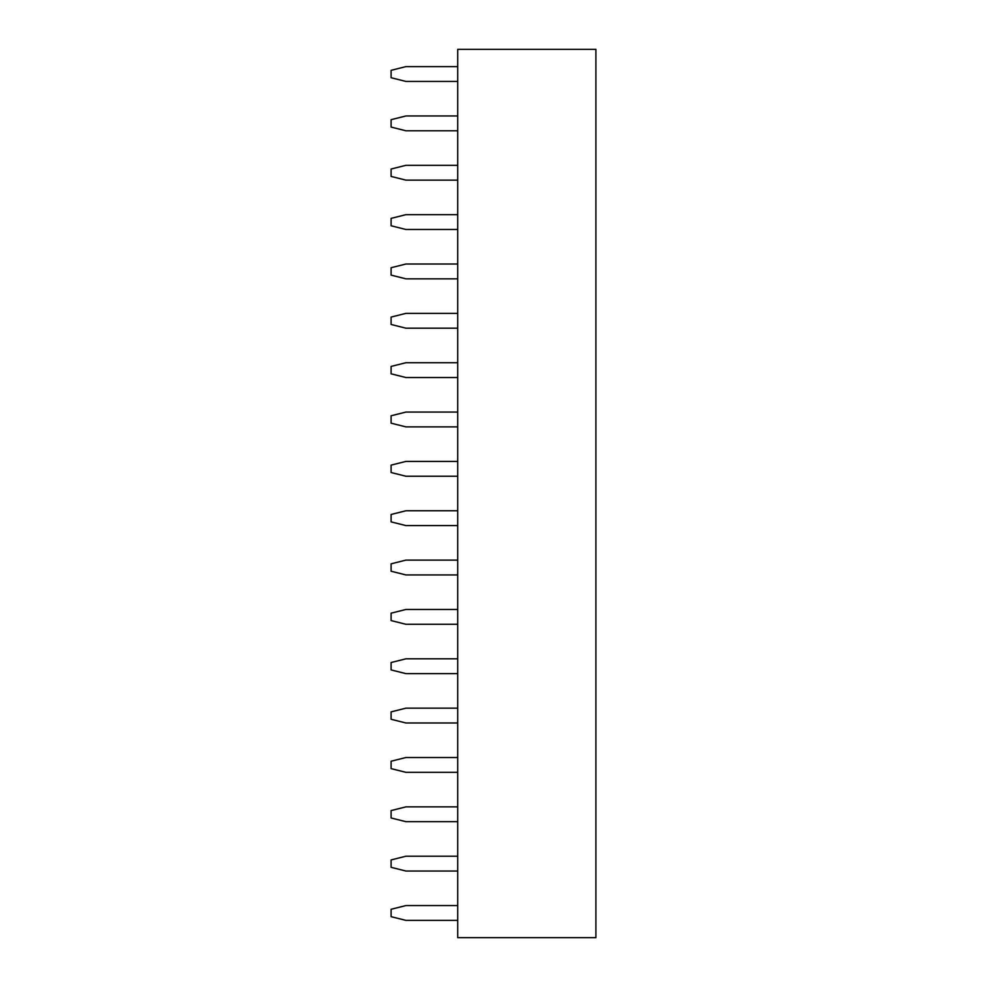 <?xml version="1.0" encoding="UTF-8"?>
<svg xmlns="http://www.w3.org/2000/svg" width="987" height="987" viewBox="0 0 987 987"><rect width="100%" height="100%" fill="white"/><g stroke="black" fill="none" stroke-linecap="round" stroke-linejoin="round"><path stroke-width="1.48" d="M457.721 49.35L595.901 49.35L595.901 937.65L457.721 937.65L457.721 49.35M457.721 377.527L405.904 377.527L391.099 373.826L391.099 366.424L405.904 362.722L457.721 362.722M457.721 426.877L405.904 426.877L391.099 423.176L391.099 415.774L405.904 412.072L457.721 412.072M457.721 476.227L405.904 476.227L391.099 472.526L391.099 465.124L405.904 461.422L457.721 461.422M457.721 624.277L405.904 624.277L391.099 620.576L391.099 613.174L405.904 609.472L457.721 609.472M457.721 574.928L405.904 574.928L391.099 571.226L391.099 563.824L405.904 560.122L457.721 560.122M457.721 525.577L405.904 525.577L391.099 521.876L391.099 514.474L405.904 510.772L457.721 510.772M457.721 673.627L405.904 673.627L391.099 669.926L391.099 662.524L405.904 658.822L457.721 658.822M457.721 229.477L405.904 229.477L391.099 225.776L391.099 218.374L405.904 214.672L457.721 214.672M457.721 278.827L405.904 278.827L391.099 275.126L391.099 267.724L405.904 264.022L457.721 264.022M457.721 328.177L405.904 328.177L391.099 324.476L391.099 317.074L405.904 313.373L457.721 313.373M457.721 130.778L405.904 130.778L391.099 127.076L391.099 119.674L405.904 115.972L457.721 115.972M457.721 180.127L405.904 180.127L391.099 176.426L391.099 169.024L405.904 165.322L457.721 165.322M457.721 81.427L405.904 81.427L391.099 77.726L391.099 70.324L405.904 66.622L457.721 66.622M457.721 722.977L405.904 722.977L391.099 719.276L391.099 711.874L405.904 708.172L457.721 708.172M457.721 772.327L405.904 772.327L391.099 768.626L391.099 761.224L405.904 757.522L457.721 757.522M457.721 871.027L405.904 871.027L391.099 867.326L391.099 859.924L405.904 856.222L457.721 856.222M457.721 821.677L405.904 821.677L391.099 817.976L391.099 810.574L405.904 806.872L457.721 806.872M457.721 920.377L405.904 920.377L391.099 916.676L391.099 909.274L405.904 905.572L457.721 905.572"/></g></svg>
